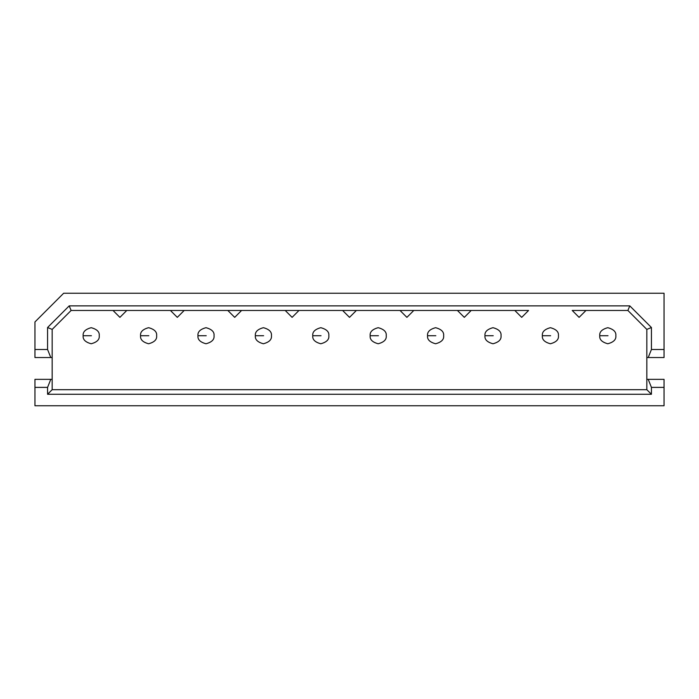 <?xml version="1.0" encoding="UTF-8"?>
<svg xmlns="http://www.w3.org/2000/svg" width="699" height="699" viewBox="0 0 699 699"><rect width="100%" height="100%" fill="white"/><g stroke="black" fill="none" stroke-linecap="round" stroke-linejoin="round"><path stroke-width="1.05" d="M83.164 335.721C82.709 331.929 85.392 329.246 91.202 327.691C97.012 329.246 99.695 331.929 99.241 335.721C99.695 339.522 97.012 342.204 91.202 343.759C85.392 342.204 82.709 339.522 83.164 335.721C82.709 339.522 85.392 342.204 91.202 343.759C97.012 342.204 99.695 339.522 99.241 335.721C99.695 331.929 97.012 329.246 91.202 327.691C85.392 329.246 82.709 331.929 83.164 335.721L91.429 335.721L83.164 335.721M90.975 335.721L91.429 335.721L90.975 335.721M140.569 335.721C140.106 331.929 142.788 329.246 148.599 327.691C154.418 329.246 157.092 331.929 156.637 335.721C157.092 339.522 154.418 342.204 148.599 343.759C142.788 342.204 140.106 339.522 140.569 335.721C140.106 339.522 142.788 342.204 148.599 343.759C154.418 342.204 157.092 339.522 156.637 335.721C157.092 331.929 154.418 329.246 148.599 327.691C142.788 329.246 140.106 331.929 140.569 335.721L148.835 335.721L140.569 335.721M148.371 335.721L148.835 335.721L148.371 335.721M197.966 335.721C197.511 331.929 200.185 329.246 206.004 327.691C211.814 329.246 214.497 331.929 214.034 335.721C214.497 339.522 211.814 342.204 206.004 343.759C200.185 342.204 197.511 339.522 197.966 335.721C197.511 339.522 200.185 342.204 206.004 343.759C211.814 342.204 214.497 339.522 214.034 335.721C214.497 331.929 211.814 329.246 206.004 327.691C200.185 329.246 197.511 331.929 197.966 335.721L206.231 335.721L197.966 335.721M205.768 335.721L206.231 335.721L205.768 335.721M255.362 335.721C254.908 331.929 257.59 329.246 263.401 327.691C269.211 329.246 271.894 331.929 271.439 335.721C271.894 339.522 269.211 342.204 263.401 343.759C257.59 342.204 254.908 339.522 255.362 335.721C254.908 339.522 257.59 342.204 263.401 343.759C269.211 342.204 271.894 339.522 271.439 335.721C271.894 331.929 269.211 329.246 263.401 327.691C257.59 329.246 254.908 331.929 255.362 335.721L263.628 335.721L255.362 335.721M263.173 335.721L263.628 335.721L263.173 335.721M312.768 335.721C312.304 331.929 314.987 329.246 320.797 327.691C326.616 329.246 329.29 331.929 328.836 335.721C329.29 339.522 326.616 342.204 320.797 343.759C314.987 342.204 312.304 339.522 312.768 335.721C312.304 339.522 314.987 342.204 320.797 343.759C326.616 342.204 329.29 339.522 328.836 335.721C329.29 331.929 326.616 329.246 320.797 327.691C314.987 329.246 312.304 331.929 312.768 335.721L321.033 335.721L312.768 335.721M320.57 335.721L321.033 335.721L320.57 335.721M370.164 335.721C369.71 331.929 372.384 329.246 378.203 327.691C384.013 329.246 386.696 331.929 386.232 335.721C386.696 339.522 384.013 342.204 378.203 343.759C372.384 342.204 369.71 339.522 370.164 335.721C369.71 339.522 372.384 342.204 378.203 343.759C384.013 342.204 386.696 339.522 386.232 335.721C386.696 331.929 384.013 329.246 378.203 327.691C372.384 329.246 369.71 331.929 370.164 335.721L378.43 335.721L370.164 335.721M377.967 335.721L378.43 335.721L377.967 335.721M427.561 335.721C427.106 331.929 429.789 329.246 435.599 327.691C441.41 329.246 444.092 331.929 443.638 335.721C444.092 339.522 441.41 342.204 435.599 343.759C429.789 342.204 427.106 339.522 427.561 335.721C427.106 339.522 429.789 342.204 435.599 343.759C441.41 342.204 444.092 339.522 443.638 335.721C444.092 331.929 441.41 329.246 435.599 327.691C429.789 329.246 427.106 331.929 427.561 335.721L435.827 335.721L427.561 335.721M435.372 335.721L435.827 335.721L435.372 335.721M484.966 335.721C484.503 331.929 487.186 329.246 492.996 327.691C498.815 329.246 501.489 331.929 501.034 335.721C501.489 339.522 498.815 342.204 492.996 343.759C487.186 342.204 484.503 339.522 484.966 335.721C484.503 339.522 487.186 342.204 492.996 343.759C498.815 342.204 501.489 339.522 501.034 335.721C501.489 331.929 498.815 329.246 492.996 327.691C487.186 329.246 484.503 331.929 484.966 335.721L493.232 335.721L484.966 335.721M492.769 335.721L493.232 335.721L492.769 335.721M542.363 335.721C541.908 331.929 544.582 329.246 550.401 327.691C556.212 329.246 558.894 331.929 558.431 335.721C558.894 339.522 556.212 342.204 550.401 343.759C544.582 342.204 541.908 339.522 542.363 335.721C541.908 339.522 544.582 342.204 550.401 343.759C556.212 342.204 558.894 339.522 558.431 335.721C558.894 331.929 556.212 329.246 550.401 327.691C544.582 329.246 541.908 331.929 542.363 335.721L550.629 335.721L542.363 335.721M550.165 335.721L550.629 335.721L550.165 335.721M599.759 335.721C599.305 331.929 601.988 329.246 607.798 327.691C613.608 329.246 616.291 331.929 615.836 335.721C616.291 339.522 613.608 342.204 607.798 343.759C601.988 342.204 599.305 339.522 599.759 335.721C599.305 339.522 601.988 342.204 607.798 343.759C613.608 342.204 616.291 339.522 615.836 335.721C616.291 331.929 613.608 329.246 607.798 327.691C601.988 329.246 599.305 331.929 599.759 335.721L608.025 335.721L599.759 335.721M607.571 335.721L608.025 335.721L607.571 335.721M572.21 310.47L627.885 310.47L585.989 310.47L579.095 317.355L572.21 310.47L579.095 317.355L585.989 310.47L572.21 310.47M514.814 310.47L471.187 310.47L528.584 310.47L521.699 317.355L514.814 310.47L521.699 317.355L528.584 310.47L514.814 310.47M457.408 310.47L413.791 310.47L471.187 310.47L464.302 317.355L457.408 310.47L464.302 317.355L471.187 310.47L457.408 310.47M400.011 310.47L356.385 310.47L413.791 310.47L406.897 317.355L400.011 310.47L406.897 317.355L413.791 310.47L400.011 310.47M342.615 310.47L298.989 310.47L356.385 310.47L349.5 317.355L342.615 310.47L349.5 317.355L356.385 310.47L342.615 310.47M285.209 310.47L241.592 310.47L298.989 310.47L292.103 317.355L285.209 310.47L292.103 317.355L298.989 310.47L285.209 310.47M227.813 310.47L184.187 310.47L241.592 310.47L234.698 317.355L227.813 310.47L234.698 317.355L241.592 310.47L227.813 310.47M170.416 310.47L126.79 310.47L184.187 310.47L177.301 317.355L170.416 310.47L177.301 317.355L184.187 310.47L170.416 310.47M113.011 310.47L71.115 310.47L52.172 329.412L52.172 379.347L52.172 357.538L50.791 357.538L47.576 349.5L47.576 327.508L69.21 305.874L629.79 305.874L651.424 327.508L651.424 349.5L664.05 349.5L664.05 293.248L63.653 293.248L34.95 321.951L34.95 349.5L34.95 321.951L63.653 293.248L664.05 293.248L664.05 357.538L646.828 357.538L646.828 379.347L646.828 329.412L627.885 310.47L629.79 305.874L69.21 305.874L47.576 327.508L47.576 349.5L34.95 349.5L47.576 349.5L50.791 357.538L34.95 357.538L34.95 349.5L34.95 357.538L52.172 357.538L52.172 329.412L47.576 327.508L52.172 329.412L71.115 310.47L69.21 305.874L71.115 310.47L126.79 310.47L119.905 317.355L113.011 310.47L119.905 317.355L126.79 310.47L113.011 310.47M664.05 405.752L34.95 405.752L664.05 405.752L664.05 387.386L651.424 387.386L651.424 394.271L47.576 394.271L47.576 387.386L34.95 387.386L34.95 405.752L34.95 379.347L34.95 387.386L47.576 387.386L50.791 379.347L34.95 379.347L52.172 379.347L52.172 389.684L646.828 389.684L646.828 379.347L648.209 379.347L651.424 387.386L664.05 387.386L664.05 405.752M664.05 379.347L664.05 387.386L664.05 379.347L648.209 379.347L664.05 379.347M664.05 349.5L651.424 349.5L648.209 357.538L664.05 357.538L664.05 349.5M50.791 379.347L47.576 387.386L47.576 394.271L52.172 389.684L52.172 379.347L50.791 379.347M52.172 389.684L47.576 394.271L651.424 394.271L646.828 389.684L52.172 389.684M646.828 389.684L651.424 394.271L651.424 387.386L648.209 379.347L646.828 379.347L646.828 389.684M629.79 305.874L627.885 310.47L646.828 329.412L651.424 327.508L629.79 305.874M648.209 357.538L651.424 349.5L651.424 327.508L646.828 329.412L646.828 357.538L648.209 357.538"/></g></svg>
